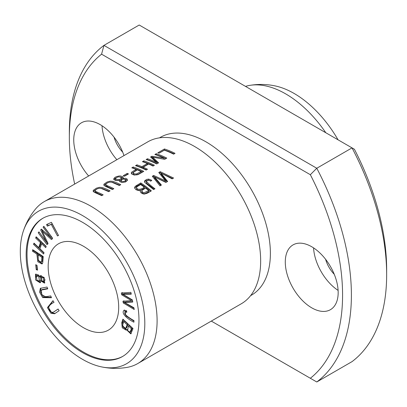 <?xml version="1.0" encoding="UTF-8"?>
<svg xmlns="http://www.w3.org/2000/svg" width="407" height="407" viewBox="0 0 407 407"><rect width="100%" height="100%" fill="white"/><g stroke="black" fill="none" stroke-linecap="round" stroke-linejoin="round"><path stroke-width="0.61" d="M122.899 319.129L121.713 322.893L122.268 327.818L126.089 330.102L126.511 329.741L130.82 333.882L133.008 328.556L122.899 319.129M54.848 311.314L53.968 311.823C51.791 313.105 50.03 311.813 48.687 307.941C48.774 305.891 50.549 304.024 54.019 302.35L52.986 300.661L47.4 307.646L50.911 313.288L54.619 313.751L59.122 310.689L58.089 308.999L53.643 312.027L58.13 309.066M50.727 295.92L45.584 296.739L41.753 294.709L41.311 290.049L47.761 288.838L47.009 287.037L40.344 288.339L39.576 292.129L42.643 297.583L51.48 297.721L50.727 295.92M51.44 222.314L46.53 224.593L47.37 226.144L51.236 224.349L57.489 235.953L58.527 235.47L51.44 222.314M124.242 310.114C120.518 312.937 127.009 318.798 133.908 322.202L133.984 320.63C129.645 318.182 126.572 315.959 124.766 313.955L124.98 311.864L126.76 312.362L126.658 310.836L124.084 310.19M43.834 226.312L43.081 227.172L50.554 237.286L41.372 229.116L40.669 229.919L46.301 241.819L38.955 231.873L38.202 232.733L46.978 244.617L48.031 243.417L42.242 231.278L51.435 239.535L52.61 238.192L43.834 226.312M32.641 249.684L32.555 251.251L36.844 254.029L37.836 261.782L42.002 263.985L42.755 262.713L43.198 256.522L32.641 249.684M83.44 246.245A49.863 28.785 60 0 1 116.01 290.186A49.863 28.785 60 0 1 108.369 330.138A49.863 28.785 60 0 1 58.506 301.353A49.863 28.785 60 0 1 58.506 243.778A49.863 28.785 60 0 1 83.44 246.245M122.883 356.298A79.777 46.062 60 0 1 43.549 309.986A79.777 46.062 60 0 1 43.111 218.127M121.332 292.989L121.683 294.79L131.329 300.58L122.939 301.241L123.275 302.945L134.239 309.518L133.893 307.743L124.537 302.477L132.779 302.04L132.367 299.908L122.934 294.261L131.247 294.175L130.896 292.368L121.332 292.989M36.126 236.772L35.689 238.059L40.43 242.582L38.726 247.629L33.985 243.106L33.552 244.398L43.605 253.988L44.042 252.701L39.911 248.763L41.616 243.717L45.747 247.654L46.179 246.367L36.126 236.772M35.674 264.733L36.223 269.617L37.515 270.156L36.966 265.272L35.674 264.733M39.983 277.091L38.604 275.02L35.536 274.201L35.628 279.98L40.166 282.819L40.939 280.886L44.48 283.119L44.46 278.123L40.608 275.549L39.983 277.091L40.863 276.582L41.122 275.412M23.341 231.09C26.038 222.98 30.108 215.618 35.557 209.005A93.488 53.978 60 0 1 44.251 201.633A93.488 53.978 60 0 1 90.995 206.263A93.488 53.978 60 0 1 152.07 288.644A93.488 53.978 60 0 1 137.739 363.558A93.488 53.978 60 0 1 127.009 367.399C118.554 368.813 110.144 368.656 101.77 366.936A88.039 50.829 60 0 1 38.538 312.881A88.039 50.829 60 0 1 23.341 231.09A88.039 50.829 60 0 1 82.555 215.583A88.039 50.829 60 0 1 144.047 311.737A88.039 50.829 60 0 1 101.77 366.936M44.251 201.633L147.807 141.84A93.488 53.978 60 0 1 187.164 142.684A93.488 53.978 60 0 1 194.556 146.469A93.488 53.978 60 0 1 260.246 269.266A93.488 53.978 60 0 1 241.3 303.77L137.739 363.558M113.838 188.68A93.488 53.978 -120 0 0 107.733 185.902L105.845 184.839L105.83 184.096L107.794 182.692L109.819 182.107L111.905 182.265L119.358 185.495L120.757 184.686L116.941 182.87L113.044 181.385L110.139 181.166L107.133 181.99L104.039 184.091L103.805 184.926L104.202 185.587L105.606 186.406L112.439 189.489L113.838 188.68M143.824 160.877L142.425 161.686A93.488 53.978 60 0 1 147.405 163.502L141.911 166.677A93.488 53.978 -120 0 0 136.925 164.86L135.526 165.669A93.488 53.978 60 0 1 146.103 170.055L147.502 169.246A93.488 53.978 -120 0 0 143.162 167.201L148.657 164.026A93.488 53.978 60 0 1 153.001 166.071L154.401 165.262A93.488 53.978 -120 0 0 143.824 160.877L143.824 161.92A92.241 53.256 60 0 1 153.454 165.807M103.164 194.841A93.488 53.978 -120 0 0 97.064 192.063L95.177 191L95.157 190.257L97.125 188.858L99.145 188.268L101.231 188.426L108.684 191.656L110.083 190.847L106.268 189.031L102.376 187.551L99.466 187.327L96.459 188.151L93.371 190.252L93.132 191.087L93.529 191.748L94.933 192.567L101.765 195.65L103.164 194.841M133.196 167.012L131.797 167.826A93.488 53.978 60 0 1 136.096 169.363L131.746 172.085L131.258 172.766L131.848 174.125L134.325 175.066L138.07 174.583L143.773 171.398A93.488 53.978 -120 0 0 133.196 167.012L133.196 168.06A92.241 53.256 60 0 1 142.826 171.942M156.222 153.724L154.869 154.502A93.488 53.978 60 0 1 163.873 158.104L151.811 156.268L150.549 156.995L156.329 162.301A93.488 53.978 -120 0 0 147.476 158.771L146.123 159.549A93.488 53.978 60 0 1 156.7 163.935L158.582 162.846L152.625 157.183L164.687 159.32L166.799 158.104A93.488 53.978 -120 0 0 156.222 153.724L156.222 154.767A92.241 53.256 60 0 1 165.853 158.654M160.205 171.703L158.776 172.527L165.522 180.876L153.658 175.478L152.31 176.256L159.987 185.877L161.396 185.068L154.482 176.852L165.919 182.453L167.608 181.481L160.999 173.087L172.151 178.856L173.585 178.027L160.205 171.703L160.205 172.721L172.654 178.566M127.188 173.418L123.194 175.722A93.488 53.978 60 0 1 124.501 176.231L128.495 173.926A93.488 53.978 -120 0 0 127.188 173.418L127.188 174.45A92.241 53.256 60 0 1 127.427 174.542M140.771 182.921L135.155 186.406L134.564 187.861L135.816 189.601L138.339 190.542L140.405 190.359L140.171 191.214L141.01 192.821L143.01 193.854L144.358 194.058L147.141 193.289L151.348 190.863A93.488 53.978 -120 0 0 140.771 182.921L140.771 183.939A92.241 53.256 60 0 1 150.615 191.29M164.453 148.972L157.84 152.788A93.488 53.978 60 0 1 159.086 153.195L164.301 150.188A93.488 53.978 60 0 1 173.631 154.161L175.03 153.353A93.488 53.978 -120 0 0 164.453 148.972L164.453 150.015A92.241 53.256 60 0 1 174.079 153.897M122.685 178.52L123.224 177.269L122.817 176.719L120.497 175.972L118.961 176.007L116.132 176.76L114.591 177.65L113.69 178.994L114.036 179.746L116.015 180.571L119.719 180.235L119.48 181.466L122.039 182.509L125.666 181.873L127.462 180.321L127.076 178.963L125.432 178.256L122.685 178.52L122.685 179.192M151.821 180.321L148.728 179.095L146.612 179.406L144.587 180.912L144.622 182.3L153.581 189.576L154.981 188.767C151.44 186.238 148.575 183.75 146.383 181.308C147.497 180.036 148.947 179.991 150.727 181.176L151.821 180.321M146.383 182.331L146.383 181.308M311.726 307.824A37.398 21.591 60 0 1 287.296 274.867A37.398 21.591 60 0 1 293.03 244.902A37.398 21.591 60 0 1 330.428 266.493A37.398 21.591 60 0 1 330.428 309.676A37.398 21.591 60 0 1 311.726 307.824M159.524 137.846A91.112 52.605 60 0 1 205.957 141.829A91.112 52.605 60 0 1 265.715 222.924A91.112 52.605 60 0 1 250.615 295.624M386.65 274.745A199.445 115.15 60 0 1 352.035 361.625L316.778 381.985A199.445 115.15 -120 0 0 316.778 168.249L103.953 45.375L139.209 25.015L352.035 147.889A199.445 115.15 60 0 1 386.65 274.745L386.65 269.658A193.213 111.554 -120 0 0 354.416 149.267L352.035 147.889L316.778 168.249L310.343 174.71A193.213 111.554 60 0 1 310.343 378.266L211.304 321.087M310.343 174.71L101.572 54.177A193.213 111.554 60 0 0 69.338 137.342L69.338 132.255A199.445 115.15 -120 0 1 103.953 45.375L101.572 54.177M74.669 184.071A193.213 111.554 60 0 1 69.338 137.342M88.665 175.987A37.398 21.591 60 0 1 81.486 122.772A37.398 21.591 60 0 1 123.987 155.596M316.778 381.985L310.343 378.266M82.555 222.329A79.777 46.062 60 0 1 134.676 292.628A79.777 46.062 60 0 1 122.446 356.557A79.777 46.062 60 0 1 42.669 310.495A79.777 46.062 60 0 1 42.669 218.376A79.777 46.062 60 0 1 82.555 222.329M245.502 86.386A93.488 53.978 60 0 1 249.649 85.399A93.488 53.978 60 0 1 285.663 93.869A93.488 53.978 60 0 1 325.824 132.758M249.649 85.399C258.104 83.99 266.514 84.142 274.883 85.862A88.039 50.829 60 0 1 294.098 93.447A88.039 50.829 60 0 1 338.069 139.83M313.553 247.883A37.398 21.591 -120 0 0 338.11 290.41M325.6 259.3A21.815 12.597 -120 0 0 334.244 274.272M102.009 125.748A37.398 21.591 -120 0 0 116.87 159.702M114.057 137.164A21.815 12.597 -120 0 0 122.7 152.142M121.683 294.79L122.563 294.281L122.212 292.48M122.934 294.261L123.82 293.752L131.151 293.686M124.537 302.477L125.417 301.969L132.697 301.618M134.01 308.343L124.155 302.437L123.825 300.732M123.275 302.945L124.155 302.437M131.329 300.58L132.209 300.071L122.563 294.281M158.995 153.164L164.453 150.015M144.256 187.144C142.765 188.879 136.915 190.817 136.569 187.327L137.083 186.665L140.619 184.559A93.488 53.978 60 0 1 144.256 187.144L144.256 188.171C142.648 189.855 136.91 191.86 136.569 188.349M145.502 188.085A93.488 53.978 60 0 1 148.703 190.629L148.703 191.672L145.019 193.64L143.788 193.717L142.414 193.086L141.728 192.175L141.834 190.512L145.502 188.085M134.646 188.171L136.737 186.269L140.771 183.939M140.405 190.359L140.257 191.728M148.703 190.629L144.185 192.725L142.852 192.338L141.707 190.964M136.518 188.629L136.569 187.327M35.689 238.059L36.661 237.286M46.093 246.632L42.501 243.208L41.616 243.717M43.951 252.971L34.432 243.89L34.524 243.62M33.552 244.398L34.432 243.89M38.726 247.629L39.606 247.12L41.311 242.073L36.574 237.551M40.43 242.582L41.311 242.073M36.223 269.617L37.103 269.108L36.655 265.145M37.413 269.236L37.103 269.108M124.267 176.139L127.188 174.45M38.09 254.833L41.865 257.28L42.75 256.771L38.97 254.324L38.09 254.833L38.304 260.353L41.158 262.184L42.409 261.192L42.75 256.771M41.158 262.184L42.409 261.192M32.555 251.251L33.435 250.743L33.466 250.219M36.844 254.029L37.729 253.52L33.435 250.743M42.379 263.634L38.451 260.867L37.729 253.52M41.865 257.28L41.529 261.701M43.081 227.172L44.032 226.582M42.242 231.278L43.122 230.769L52.315 239.026M47.858 244.108L39.153 232.143M38.202 232.733L39.082 232.224M46.301 241.819L47.059 241.382M42.394 231.191L41.616 229.334M40.669 229.919L41.55 229.411M50.554 237.286L51.435 236.777L43.961 226.663M159.366 173.204L160.205 172.721M160.999 173.087L160.999 174.11L167.079 181.781M154.482 176.852L154.482 177.869L160.836 185.388M152.905 176.933L153.658 176.501L165.522 181.919L165.522 180.876M153.658 175.478L153.658 176.501M126.694 311.386L125.86 311.35L124.98 311.864M133.959 321.164L125.946 315.827L124.583 310.042M152.625 157.183L152.625 158.221L157.962 163.207M147.278 159.931L147.476 159.814A92.241 53.256 60 0 1 156.329 163.324L156.329 162.301M147.476 158.771L147.476 159.814M151.302 157.606L152.625 157.387M151.811 156.268L151.811 157.311M163.604 159.071L163.873 159.127L163.873 158.104M121.591 179.024L121.591 177.996C119.51 180.087 117.445 180.296 115.41 178.637C117.491 176.552 119.551 176.338 121.591 177.996L121.24 179.736L119.719 180.566M120.94 180.505C122.573 178.775 124.191 178.663 125.788 180.169C124.176 181.883 122.558 181.995 120.94 180.505L121.052 181.898L122.197 182.519M119.719 180.235L119.521 181.527M124.832 179.222L126.872 179.833L127.422 180.423M125.005 182.148L125.748 181.415L125.788 180.169M113.838 179.497L115.73 177.996M120.523 177.009L123.092 178.037M115.41 179.691L115.41 178.653L115.557 180.092L116.539 180.642M144.516 182.082L145.62 180.922L147.955 180.123L151.109 180.881M146.337 182.595L147.232 183.761L154.248 189.194M58.481 235.394L52.121 223.84L48.25 225.636L47.416 224.084M57.489 235.953L58.369 235.444M51.236 224.349L52.121 223.84M47.37 226.144L48.25 225.636M51.338 297.375L43.391 296.952L40.547 291.916L40.832 288.11M47.619 288.492L42.196 289.54L41.311 290.049M137.342 169.872A93.488 53.978 60 0 1 141.122 171.586L141.122 172.609L137.022 174.878L134.218 174.832L133.237 174.12L133.435 172.314L137.342 169.872M141.122 171.586L136.32 174.023L134.157 173.784L133.181 172.848M136.096 169.363L136.096 170.391L131.364 173.58M55.067 313.466L51.648 312.647L48.347 307.351L53.027 300.727M95.024 190.644L95.06 191.855L97.064 193.096A92.241 53.256 60 0 1 102.218 195.391M93.274 191.453L96.484 189.189M100.855 188.339L102.243 188.553L109.137 191.392M44.022 277.381L42.165 276.719L41.285 277.228L43.218 277.976L43.681 281.466L41.773 280.728L41.285 277.228M39.316 275.865L37.2 275.381L36.32 275.89L38.853 276.791L39.438 281.156L36.93 280.214L36.32 275.89M40.939 280.886L41.595 280.504M44.872 282.768L42.323 281.242M39.438 281.156L40.318 280.647L40.919 279.014M40.822 278.449L40.227 276.953M40.552 282.478L37.062 280.362M35.76 277.528L36.025 274.028M43.681 281.466L44.561 280.957L45.045 279.69M143.162 167.201L143.162 168.228A92.241 53.256 60 0 1 146.556 169.79M136.676 166.046L136.925 165.903A92.241 53.256 60 0 1 141.911 167.704L147.405 164.53L147.405 163.502M136.925 164.86L136.925 165.903M141.911 166.677L141.911 167.704M105.698 184.483L105.734 185.694L107.733 186.935A92.241 53.256 60 0 1 112.892 189.224M103.943 185.292L107.158 183.023M111.528 182.178L112.917 182.392L119.811 185.231M128.347 325.9L131.405 328.749L132.285 328.24L129.228 325.391L128.347 325.9L127.656 330.586L130.001 332.229L131.405 328.749M123.677 321.545L127.157 324.786L128.037 324.277L124.562 321.037L123.677 321.545L122.67 324.939L122.71 325.951L125.615 328.515L127.157 324.786M127.401 329.294L126.511 329.741L122.939 326.948L122.593 322.385L123.458 319.648M131.222 333.531L128.037 331.222M125.615 328.515L126.496 328.006L128.037 324.277M130.001 332.229L130.881 331.72L132.285 328.24M136.737 185.251L136.737 186.269M148.728 179.095L148.728 180.118M137.022 173.855L137.022 174.878M97.064 192.063L97.064 193.096M43.218 277.976L44.088 277.472M38.853 276.791L39.616 276.348M107.733 185.902L107.733 186.935M121.713 322.893L122.593 322.385M125.788 181.166L125.788 180.143M120.94 181.547L120.94 180.525"/></g></svg>
